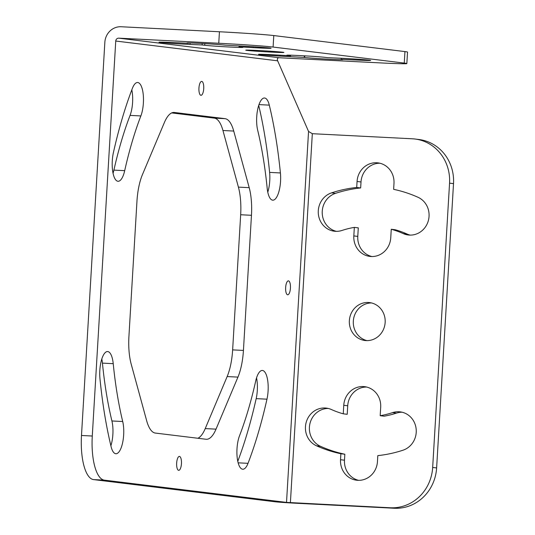 <?xml version="1.0" encoding="UTF-8"?>
<svg xmlns="http://www.w3.org/2000/svg" width="535" height="535" viewBox="0 0 535 535"><rect width="100%" height="100%" fill="white"/><g stroke="black" fill="none" stroke-linecap="round" stroke-linejoin="round"><path stroke-width="0.8" d="M81.487 435.477L104.847 42.298A16.364 15.354 -83 0 1 121.157 26.75L219.437 31.759A42.425 0.97 3.4 0 1 273.78 35.564L404.941 51.587A42.425 0.97 3.4 0 1 407.53 52.076L406.847 63.571A42.425 0.97 -176.6 0 0 404.259 63.083L273.097 47.053A42.425 0.97 -176.6 0 0 218.755 43.248L118.77 38.159L279.083 57.74C277.418 57.867 276.943 58.89 277.652 60.816L308.555 131.443L312.32 133.696L412.304 138.786A42.425 39.804 -83 0 1 414.933 139.013L418.892 139.501A42.425 39.804 97 0 1 453.513 183.639L436.62 467.931A42.425 39.804 97 0 1 394.342 508.25L296.056 503.241A16.364 0.374 -176.6 0 1 275.097 501.776L93.545 479.594A42.425 14.652 -87.1 0 1 81.487 435.477L92.281 436.025A42.425 14.652 92.9 0 0 104.338 480.142L286.519 502.398L390.383 507.768A42.425 39.804 -83 0 0 432.668 467.45L449.554 183.157A42.425 39.804 -83 0 0 414.933 139.013M237.948 377.108L227.154 376.56L205.226 428.595L216.02 429.144A38.487 13.288 -87.1 0 1 206.329 439.282A38.487 13.288 -87.1 0 1 206.008 439.255L155.331 433.062A38.487 13.288 -87.1 0 1 146.65 420.67L131.182 364.067A38.487 13.288 -87.1 0 1 128.922 336.435L136.953 201.307A38.487 13.288 -87.1 0 1 142.437 174.617L164.359 122.582A38.487 13.288 -87.1 0 1 174.056 112.45A38.487 13.288 -87.1 0 1 174.377 112.477L225.054 118.67A38.487 13.288 -87.1 0 1 233.735 131.062L249.203 187.665A38.487 13.288 -87.1 0 1 251.463 215.297L243.432 350.425A38.487 13.288 -87.1 0 1 237.948 377.108L216.02 429.144M197.883 438.259A38.487 13.288 92.9 0 0 205.226 428.595M233.735 131.062L222.941 130.507A38.487 13.288 92.9 0 0 214.261 118.115L171.708 112.918M222.941 130.507L238.409 187.116L249.203 187.665M227.154 376.56A38.487 13.288 92.9 0 0 232.638 349.877L240.67 214.749A38.487 13.288 92.9 0 0 238.409 187.116M113.226 363.666A228.806 79.006 92.9 0 0 122.709 421.52A19.701 6.801 92.9 0 1 122.649 442.599A19.701 6.801 92.9 0 1 115.894 453.733A19.701 6.801 92.9 0 1 111.086 446.598A268.202 92.608 92.9 0 1 99.971 378.78A19.701 6.801 92.9 0 1 107.602 351.548A19.701 6.801 92.9 0 1 113.226 363.666L102.432 363.118A19.701 6.801 92.9 0 0 101.811 358.998M102.432 363.118A228.806 79.006 92.9 0 0 111.915 420.971A19.701 6.801 92.9 0 1 110.885 445.755M237.781 461.317A268.202 92.608 92.9 0 0 256.178 398.635A19.701 6.801 92.9 0 0 256.539 377.904M140.859 115.941A228.806 79.006 92.9 0 0 124.695 170.658A19.701 6.801 92.9 0 1 118.054 181.278A19.701 6.801 92.9 0 1 113.413 152.549A268.202 92.608 92.9 0 1 132.366 88.402A19.701 6.801 92.9 0 1 137.615 82.497A19.701 6.801 92.9 0 1 143.253 94.708A19.701 6.801 92.9 0 1 140.859 115.941L130.065 115.386A19.701 6.801 92.9 0 0 131.811 89.867M130.065 115.386A228.806 79.006 92.9 0 0 113.901 170.11A19.701 6.801 92.9 0 1 113.045 173.273M267.781 192.179A19.701 6.801 92.9 0 0 269.613 172.397A268.202 92.608 92.9 0 0 258.706 105.422M366.936 340.614A19.093 17.916 97 0 1 353.434 319.85A19.093 17.916 97 0 1 371.537 302.95M391.259 229.261L395.218 229.749A95.464 89.566 97 0 1 407.135 234.062L403.176 233.574A95.464 89.566 97 0 0 391.259 229.261L390.751 237.801A19.701 18.484 97 0 1 369.899 256.412A19.701 18.484 97 0 1 353.829 235.915L354.33 227.382L358.289 227.863L357.781 236.403L353.829 235.915M410.191 235.106A19.701 18.484 97 0 1 407.135 234.062M336.361 231.347A19.701 18.484 97 0 1 322.217 212.923A19.701 18.484 97 0 1 335.498 193.356A134.86 126.527 97 0 1 360.664 187.939L361.018 181.96A19.701 18.484 97 0 1 379.877 163.222M371.892 256.539A19.701 18.484 97 0 1 357.781 236.403M347.717 405.764L343.764 405.283L343.256 413.822L347.215 414.304L347.717 405.764A19.701 18.484 97 0 1 366.582 387.026M358.597 480.343A19.701 18.484 97 0 1 344.486 460.207L344.841 454.228A134.86 126.527 97 0 1 320.472 446.29A19.701 18.484 97 0 1 309.812 424.202A19.701 18.484 97 0 1 328.276 408.459M343.764 405.283A19.701 18.484 97 0 1 364.616 386.671A19.701 18.484 97 0 1 380.693 407.168L380.184 415.702L384.137 416.183A95.464 89.566 97 0 0 396.495 413.107A19.701 18.484 97 0 1 402.113 412.224M118.77 38.159A3.029 2.842 97 0 0 115.747 41.034L92.281 436.025M406.847 63.571A42.425 0.97 -176.6 0 1 379.068 62.836L279.083 57.74M368.388 302.489A19.093 17.916 97 0 1 369.571 302.589A19.093 17.916 97 0 1 385.106 323.087A19.093 17.916 97 0 1 366.127 340.594A19.093 17.916 97 0 1 364.944 340.494A19.093 17.916 97 0 1 349.409 319.997A19.093 17.916 97 0 1 368.388 302.489M354.33 227.382A95.464 89.566 97 0 0 341.972 230.458A19.701 18.484 97 0 1 334.368 231.22A19.701 18.484 97 0 1 318.312 213.505A19.701 18.484 97 0 1 331.539 192.867A134.86 126.527 97 0 1 356.705 187.457L357.059 181.479A19.701 18.484 97 0 1 377.911 162.867A19.701 18.484 97 0 1 393.987 183.358L393.633 189.337A134.86 126.527 97 0 1 418.002 197.275A19.701 18.484 97 0 1 428.415 220.4A19.701 18.484 97 0 1 408.205 234.979A19.701 18.484 97 0 1 403.176 233.574M343.256 413.822A95.464 89.566 97 0 1 331.339 409.502A19.701 18.484 97 0 0 326.317 408.105A19.701 18.484 97 0 0 306.1 422.683A19.701 18.484 97 0 0 316.513 445.809A134.86 126.527 97 0 0 340.882 453.74L344.841 454.228M396.495 413.107L392.543 412.625A19.701 18.484 97 0 1 400.147 411.863A19.701 18.484 97 0 1 416.203 429.578A19.701 18.484 97 0 1 402.975 450.216A134.86 126.527 97 0 1 377.81 455.626L377.456 461.605A19.701 18.484 97 0 1 356.604 480.216A19.701 18.484 97 0 1 340.527 459.726L340.882 453.74M392.543 412.625A95.464 89.566 97 0 1 380.184 415.702M290.438 288.111A6.968 2.407 92.9 0 0 288.398 280.855A6.968 2.407 92.9 0 0 285.65 287.529A6.968 2.407 92.9 0 0 287.69 294.778A6.968 2.407 92.9 0 0 290.438 288.111M203.728 88.643A6.968 2.407 92.9 0 0 201.688 81.394A6.968 2.407 92.9 0 0 198.94 88.061A6.968 2.407 92.9 0 0 200.979 95.31A6.968 2.407 92.9 0 0 203.728 88.643M181.445 463.671A6.968 2.407 92.9 0 0 179.406 456.415A6.968 2.407 92.9 0 0 176.657 463.083A6.968 2.407 92.9 0 0 178.697 470.339A6.968 2.407 92.9 0 0 181.445 463.671M239.519 435.791A19.701 6.801 92.9 0 0 237.132 457.024A19.701 6.801 92.9 0 0 242.77 469.235A19.701 6.801 92.9 0 0 248.019 463.33A268.202 92.608 92.9 0 0 266.972 399.184A19.701 6.801 92.9 0 0 262.331 370.454A19.701 6.801 92.9 0 0 255.69 381.067A228.806 79.006 92.9 0 1 239.519 435.791M267.159 188.066A19.701 6.801 92.9 0 0 272.783 200.177A19.701 6.801 92.9 0 0 280.407 172.945A268.202 92.608 92.9 0 0 269.299 105.127A19.701 6.801 92.9 0 0 264.491 97.999A19.701 6.801 92.9 0 0 257.736 109.133A19.701 6.801 92.9 0 0 257.676 130.212A228.806 79.006 92.9 0 1 267.159 188.066M258.265 50.504A19.093 0.435 3.4 0 1 283.884 52.437A19.093 0.435 3.4 0 1 271.385 52.109A19.093 0.435 3.4 0 1 245.766 50.176A19.093 0.435 3.4 0 1 258.265 50.504M190.059 42.96L189.978 44.412A19.701 0.455 3.4 0 1 169.588 43.235A19.701 0.455 3.4 0 1 158.995 42.205A19.701 0.455 3.4 0 1 167.348 42.332A169.709 3.892 3.4 0 1 188.46 43.288L188.066 43.241A19.701 0.455 3.4 0 1 186.869 43.014A19.701 0.455 3.4 0 1 203.106 43.536A19.701 0.455 3.4 0 1 224.994 45.127L225.389 45.174A169.709 3.892 3.4 0 1 249.684 46.525A19.701 0.455 3.4 0 1 271.105 48.25A19.701 0.455 3.4 0 1 253.202 47.635A130.313 2.989 3.4 0 0 239.038 46.839L241.646 47.16A19.701 0.455 3.4 0 1 242.85 47.388A19.701 0.455 3.4 0 1 226.606 46.866A19.701 0.455 3.4 0 1 204.724 45.281L202.116 44.96L202.203 43.489M189.978 44.412A130.313 2.989 3.4 0 1 202.116 44.96M362.302 60.281A169.709 3.892 3.4 0 1 341.19 59.318L341.584 59.365A19.701 0.455 3.4 0 1 342.788 59.592A19.701 0.455 3.4 0 1 326.544 59.077A19.701 0.455 3.4 0 1 304.656 57.486L304.268 57.439A169.709 3.892 3.4 0 1 279.965 56.088A19.701 0.455 3.4 0 1 258.545 54.363A19.701 0.455 3.4 0 1 276.455 54.978A130.313 2.989 3.4 0 0 290.612 55.774L288.004 55.453A19.701 0.455 3.4 0 1 286.8 55.225A19.701 0.455 3.4 0 1 303.044 55.747A19.701 0.455 3.4 0 1 324.926 57.332L327.54 57.653A130.313 2.989 3.4 0 0 339.678 58.201A19.701 0.455 3.4 0 1 360.062 59.378A19.701 0.455 3.4 0 1 370.655 60.408A19.701 0.455 3.4 0 1 362.302 60.281L362.349 59.545M188.46 43.288L188.48 42.934M239.038 46.839L239.091 45.923M341.19 59.318L341.256 58.268M304.268 57.439L304.361 55.821M290.612 55.774L290.645 55.185M356.705 187.457L360.664 187.939M394.342 508.25L390.383 507.768M104.338 480.142L93.545 479.594M219.437 31.759L218.755 43.248M453.513 183.639L449.554 183.157M436.62 467.931L432.668 467.45M312.32 133.696L290.398 502.673M308.555 131.443L286.519 502.398M115.747 41.034L277.652 60.816M273.78 35.564L273.097 47.053M404.941 51.587L404.259 63.083M253.256 46.739L253.202 47.635M204.818 43.629L204.724 45.281M304.756 55.841L304.656 57.486M280.019 55.179L279.965 56.088M243.432 350.425L232.638 349.877M240.67 214.749L251.463 215.297M225.054 118.67L214.261 118.115M173.728 112.444L174.377 112.477M122.709 421.52L111.915 420.971M248.019 463.33L238.142 462.829M266.972 399.184L256.178 398.635M124.695 170.658L113.901 170.11M280.407 172.945L269.613 172.397M269.299 105.127L258.98 104.606M335.498 193.356L331.539 192.867M361.018 181.96L357.059 181.479M344.486 460.207L340.527 459.726M320.472 446.29L316.513 445.809"/></g></svg>
